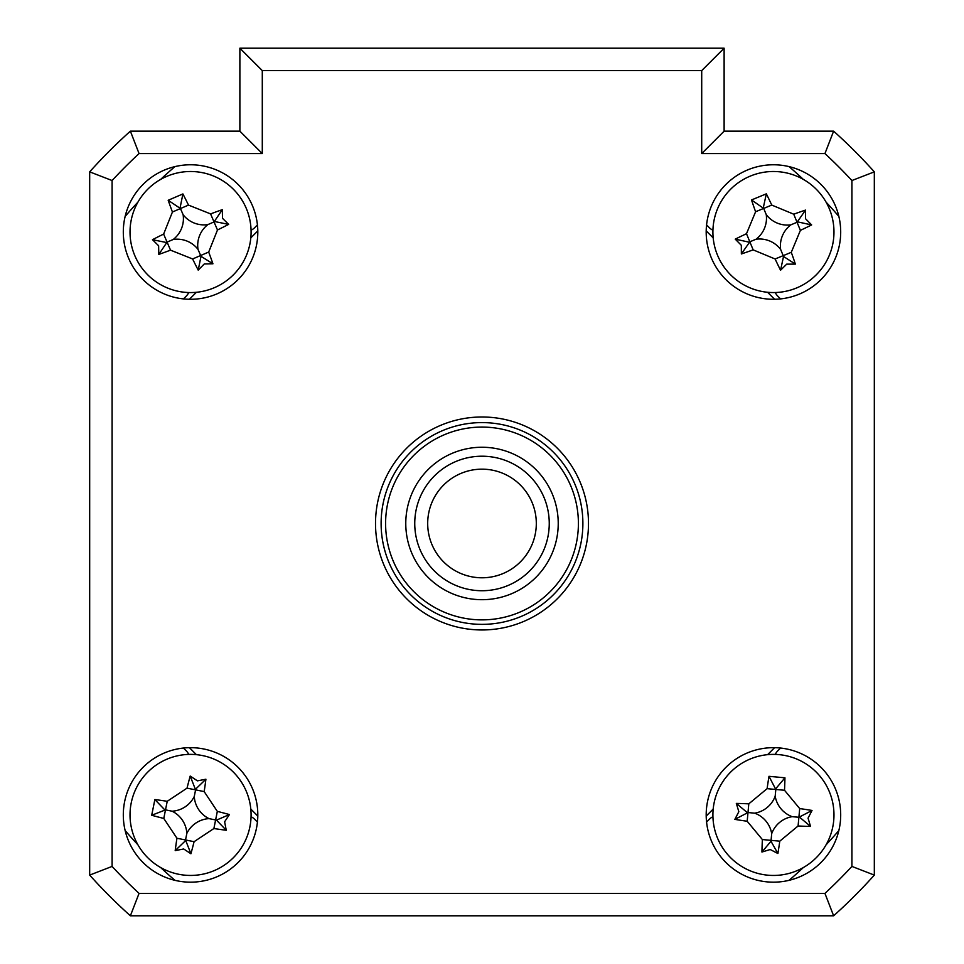 <?xml version="1.0" encoding="UTF-8"?>
<svg xmlns="http://www.w3.org/2000/svg" width="964" height="964" viewBox="0 0 964 964"><rect width="100%" height="100%" fill="white"/><g stroke="black" fill="none" stroke-linecap="round" stroke-linejoin="round"><path stroke-width="1.45" d="M174.918 166.615A470.793 470.793 0 0 0 160.663 179.4M137.924 202.139A470.793 470.793 0 0 0 125.151 216.394M838.849 216.394A470.793 470.793 0 0 0 826.076 202.139M803.337 179.4A470.793 470.793 0 0 0 789.082 166.615M789.082 880.325A470.793 470.793 0 0 0 803.337 867.552M826.076 844.813A470.793 470.793 0 0 0 838.849 830.558M125.151 830.558A470.793 470.793 0 0 0 137.924 844.813M160.663 867.552A470.793 470.793 0 0 0 174.918 880.325M123.308 232.035A67.251 67.251 0 0 0 190.559 299.286A67.251 67.251 0 0 0 257.81 232.035A67.251 67.251 0 0 0 190.559 164.772A67.251 67.251 0 0 0 123.308 232.035M123.308 814.917A67.251 67.251 0 0 0 190.559 882.168A67.251 67.251 0 0 0 257.81 814.917A67.251 67.251 0 0 0 190.559 747.666A67.251 67.251 0 0 0 123.308 814.917M706.19 814.917A67.251 67.251 0 0 0 773.441 882.168A67.251 67.251 0 0 0 840.692 814.917A67.251 67.251 0 0 0 773.441 747.666A67.251 67.251 0 0 0 706.19 814.917M706.19 232.035A67.251 67.251 0 0 0 773.441 299.286A67.251 67.251 0 0 0 840.692 232.035A67.251 67.251 0 0 0 773.441 164.772A67.251 67.251 0 0 0 706.19 232.035M375.514 523.476A106.486 106.486 0 0 0 482 629.962A106.486 106.486 0 0 0 588.486 523.476A106.486 106.486 0 0 0 482 416.99A106.486 106.486 0 0 0 375.514 523.476M139.057 893.387L824.943 893.387A504.413 504.413 0 0 0 851.911 866.419L851.911 180.533A504.413 504.413 0 0 0 824.943 153.565L833.619 131.152A526.838 526.838 0 0 1 874.324 171.857L874.324 875.095A526.838 526.838 0 0 1 833.619 915.8L130.381 915.8A526.838 526.838 0 0 1 89.676 875.095L112.089 866.419A504.413 504.413 0 0 0 139.057 893.387L130.381 915.8M824.943 153.565L701.708 153.565L724.121 131.152L833.619 131.152M851.911 180.533L874.324 171.857M851.911 866.419L874.324 875.095M824.943 893.387L833.619 915.8M89.676 875.095L89.676 171.857L112.089 180.533L112.089 866.419M89.676 171.857A526.838 526.838 0 0 1 130.381 131.152L139.057 153.565A504.413 504.413 0 0 0 112.089 180.533M130.381 131.152L239.879 131.152L262.292 153.565L139.057 153.565M239.879 131.152L239.879 48.2L262.292 70.613L262.292 153.565M239.879 48.2L724.121 48.2L701.708 70.613L262.292 70.613M724.121 48.2L724.121 131.152M257.436 224.913L254.52 227.829A11.207 11.207 0 0 1 251.062 230.179M188.703 292.538A11.207 11.207 0 0 1 186.353 295.996L183.437 298.912M183.437 748.04L186.353 750.956A11.207 11.207 0 0 1 188.703 754.414M251.062 816.761A11.207 11.207 0 0 1 254.52 819.123L257.436 822.039M706.564 822.039L709.48 819.123A11.207 11.207 0 0 1 712.938 816.761M775.297 754.414A11.207 11.207 0 0 1 777.647 750.956L780.563 748.04M780.563 298.912L777.647 295.996A11.207 11.207 0 0 1 775.297 292.538M712.938 230.179A11.207 11.207 0 0 1 709.48 227.829L706.564 224.913M257.81 230.878L250.809 237.879M196.403 292.285L189.414 299.274M774.586 299.274L767.597 292.285M713.191 237.879L706.19 230.878M706.19 816.062L713.191 809.061M767.597 754.667L774.586 747.666M189.414 747.666L196.403 754.667M250.809 809.061L257.81 816.062M405.772 523.476A76.228 76.228 0 0 1 482 447.248A76.228 76.228 0 0 1 558.228 523.476A76.228 76.228 0 0 1 482 599.692A76.228 76.228 0 0 1 405.772 523.476M385.6 523.476A96.4 96.4 0 0 0 482 619.876A96.4 96.4 0 0 0 578.4 523.476A96.4 96.4 0 0 0 482 427.076A96.4 96.4 0 0 0 385.6 523.476M582.883 523.476A100.883 100.883 0 0 1 482 624.359A100.883 100.883 0 0 1 381.117 523.476A100.883 100.883 0 0 1 482 422.594A100.883 100.883 0 0 1 582.883 523.476M770.224 849.525L761.934 852.031A153.155 42.211 -84.7 0 1 762.367 839.548L747.184 821.256A153.155 42.211 -174.7 0 1 734.845 819.376L738.834 811.7L736.327 803.41A153.155 42.211 5.3 0 1 748.799 803.843L767.103 788.66A153.155 42.211 -84.7 0 1 768.983 776.321L784.949 777.803A153.155 42.211 95.3 0 1 784.515 790.275L799.698 808.579A153.155 42.211 5.3 0 1 812.037 810.459L808.049 818.135L810.555 826.425A153.155 42.211 -174.7 0 1 798.084 825.991L779.78 841.174A153.155 42.211 95.3 0 1 777.9 853.514L770.224 849.525M771.694 833.667A26.426 26.426 0 0 1 792.191 816.665A26.426 26.426 0 0 1 775.189 796.168A26.426 26.426 0 0 1 754.692 813.17A26.426 26.426 0 0 1 771.694 833.667L770.995 841.259L761.934 852.031M713.167 809.302A60.527 60.527 0 0 0 767.838 875.192A60.527 60.527 0 0 0 833.715 820.521A60.527 60.527 0 0 0 779.057 754.643A60.527 60.527 0 0 0 713.167 809.302M792.191 816.665L798.891 817.279L798.084 825.991M770.995 841.259L777.9 853.514M754.692 813.17L747.992 812.544L747.184 821.256M734.845 819.376L747.992 812.544L748.799 803.843M747.1 812.459L736.327 803.41M775.189 796.168L775.815 789.468L767.103 788.66M768.983 776.321L775.815 789.468L784.515 790.275M775.887 788.576L784.949 777.803M812.037 810.459L798.891 817.279L799.698 808.579M799.783 817.364L810.555 826.425M224.624 821.774L226.251 830.269A153.155 42.211 -168.6 0 1 213.888 828.534L194.089 841.692A153.155 42.211 101.4 0 1 190.92 853.767L183.702 848.983L175.195 850.61A153.155 42.211 -78.6 0 1 176.942 838.246L163.784 818.448A153.155 42.211 -168.6 0 1 151.697 815.267L154.867 799.554A153.155 42.211 11.4 0 1 167.23 801.301L187.028 788.142A153.155 42.211 -78.6 0 1 190.197 776.056L197.415 780.852L205.91 779.225A153.155 42.211 101.4 0 1 204.175 791.589L217.334 811.387A153.155 42.211 11.4 0 1 229.408 814.556L224.624 821.774M209.019 818.629A26.426 26.426 0 0 1 194.27 796.457A26.426 26.426 0 0 1 172.098 811.206A26.426 26.426 0 0 1 186.847 833.378A26.426 26.426 0 0 1 209.019 818.629L216.49 820.135L226.251 830.269M178.617 874.252A60.527 60.527 0 0 0 249.893 826.859A60.527 60.527 0 0 0 202.5 755.571A60.527 60.527 0 0 0 131.212 802.976A60.527 60.527 0 0 0 178.617 874.252M194.27 796.457L195.596 789.865L204.175 791.589M216.49 820.135L229.408 814.556M186.847 833.378L185.522 839.969L194.089 841.692M190.92 853.767L185.522 839.969L176.942 838.246M185.341 840.849L175.195 850.61M172.098 811.206L165.507 809.868L163.784 818.448M151.697 815.267L165.507 809.868L167.23 801.301M164.627 809.7L154.867 799.554M190.197 776.056L195.596 789.865L187.028 788.142M195.776 788.986L205.91 779.225M204.284 263.955L198.21 270.125A153.155 42.211 -113.3 0 1 192.619 258.967L170.532 250.158A153.155 42.211 156.7 0 1 158.795 254.412L158.626 245.76L152.469 239.687A153.155 42.211 -23.3 0 1 163.627 234.095L172.435 212.008A153.155 42.211 -113.3 0 1 168.182 200.271L182.907 193.933A153.155 42.211 66.7 0 1 188.498 205.103L210.586 213.9A153.155 42.211 -23.3 0 1 222.323 209.658L222.491 218.31L228.649 224.383A153.155 42.211 156.7 0 1 217.49 229.974L208.682 252.062A153.155 42.211 66.7 0 1 212.936 263.799L204.284 263.955M197.994 249.339A26.426 26.426 0 0 1 207.863 224.6A26.426 26.426 0 0 1 183.124 214.731A26.426 26.426 0 0 1 173.255 239.47A26.426 26.426 0 0 1 197.994 249.339L201.006 256.34L198.21 270.125M134.948 255.942A60.527 60.527 0 0 0 214.466 287.646A60.527 60.527 0 0 0 246.169 208.128A60.527 60.527 0 0 0 166.652 176.424A60.527 60.527 0 0 0 134.948 255.942M207.863 224.6L214.032 221.937L217.49 229.974M201.006 256.34L212.936 263.799M173.255 239.47L167.073 242.121L170.532 250.158M158.795 254.412L167.073 242.121L163.627 234.095M166.254 242.482L152.469 239.687M183.124 214.731L180.461 208.549L172.435 212.008M168.182 200.271L180.461 208.549L188.498 205.103M180.111 207.73L182.907 193.933M222.323 209.658L214.032 221.937L210.586 213.9M214.864 221.587L228.649 224.383M786.708 264.148L780.551 270.233A153.155 42.211 -112.4 0 1 775.116 258.991L753.161 249.869A153.155 42.211 157.6 0 1 741.364 253.954L741.328 245.302L735.243 239.144A153.155 42.211 -22.4 0 1 746.485 233.71L755.595 211.755A153.155 42.211 -112.4 0 1 751.51 199.958L766.332 193.836A153.155 42.211 67.6 0 1 771.766 205.079L793.721 214.189A153.155 42.211 -22.4 0 1 805.518 210.104L805.567 218.768L811.64 224.925A153.155 42.211 157.6 0 1 800.397 230.36L791.287 252.315A153.155 42.211 67.6 0 1 795.372 264.112L786.708 264.148M780.635 249.435A26.426 26.426 0 0 1 790.854 224.841A26.426 26.426 0 0 1 766.247 214.623A26.426 26.426 0 0 1 756.041 239.229A26.426 26.426 0 0 1 780.635 249.435L783.539 256.484L780.551 270.233M717.493 255.147A60.527 60.527 0 0 0 796.553 287.971A60.527 60.527 0 0 0 829.389 208.923A60.527 60.527 0 0 0 750.329 176.087A60.527 60.527 0 0 0 717.493 255.147M790.854 224.841L797.059 222.274L800.397 230.36M783.539 256.484L795.372 264.112M756.041 239.229L749.823 241.795L753.161 249.869M741.364 253.954L749.823 241.795L746.485 233.71M748.992 242.133L735.243 239.144M766.247 214.623L763.681 208.417L755.595 211.755M751.51 199.958L763.681 208.417L771.766 205.079M763.343 207.585L766.332 193.836M805.518 210.104L797.059 222.274L793.721 214.189M797.891 221.937L811.64 224.925M427.691 523.476A54.309 54.309 0 0 0 482 577.785A54.309 54.309 0 0 0 536.309 523.476A54.309 54.309 0 0 0 482 469.167A54.309 54.309 0 0 0 427.691 523.476M549.251 523.476A67.251 67.251 0 0 1 482 590.727A67.251 67.251 0 0 1 414.749 523.476A67.251 67.251 0 0 1 482 456.213A67.251 67.251 0 0 1 549.251 523.476M701.708 153.565L701.708 70.613M762.367 839.548L779.78 841.174M213.888 828.534L217.334 811.387M192.619 258.967L208.682 252.062M775.116 258.991L791.287 252.315"/></g></svg>
